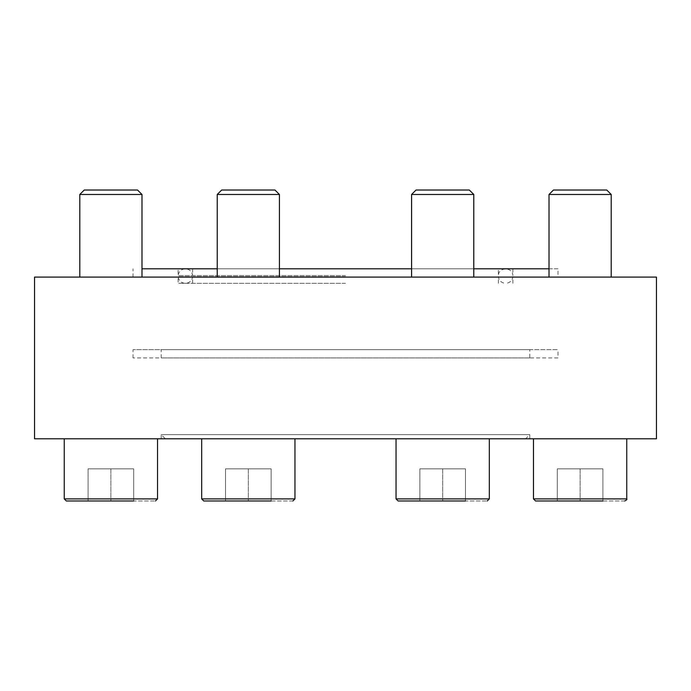 <?xml version="1.0" encoding="UTF-8"?>
<svg xmlns="http://www.w3.org/2000/svg" width="691" height="691" viewBox="0 0 691 691"><rect width="100%" height="100%" fill="white"/><g stroke="black" fill="none" stroke-linecap="round" stroke-linejoin="round"><path stroke-width="0.52" stroke-dasharray="3.46 2.59" d="M396.038 438.785L489.323 438.785L396.038 438.785L489.323 438.785L396.038 438.785L396.038 498.902L489.323 498.902L396.038 498.902L398.111 500.975L487.25 500.975L398.111 500.975M64.246 438.785L157.531 438.785L64.246 438.785L157.531 438.785L64.246 438.785L64.246 498.902L157.531 498.902L64.246 498.902L66.319 500.975L155.458 500.975L66.319 500.975M201.677 438.785L294.962 438.785L201.677 438.785L294.962 438.785L201.677 438.785L201.677 498.902L294.962 498.902L201.677 498.902L294.962 498.902L294.962 438.785M529.79 438.785L161.21 438.785L529.79 438.785L529.79 434.639L161.21 434.639L529.79 434.639L525.644 438.785L165.356 438.785L525.644 438.785M34.55 438.785L656.45 438.785M533.469 438.785L626.754 438.785L533.469 438.785L626.754 438.785L533.469 438.785L533.469 498.902L626.754 498.902L533.469 498.902L626.754 498.902L626.754 438.785M345.5 275.519L178.123 275.519L345.5 275.519M345.5 268.799L178.123 268.799L345.5 268.799M34.55 277.091L656.45 277.091M557.982 277.091L133.018 277.091L557.982 277.091L557.982 268.799L141.983 268.799M141.983 277.091L79.793 277.091L141.983 277.091L79.793 277.091L141.983 277.091L141.983 194.473L79.793 194.473L141.983 194.473L79.793 194.473L84.242 190.025L137.535 190.025M279.414 277.091L217.224 277.091L279.414 277.091L217.224 277.091L279.414 277.091L279.414 194.473L217.224 194.473L279.414 194.473L217.224 194.473L221.673 190.025L274.966 190.025L221.673 190.025L274.966 190.025L279.414 194.473M473.776 277.091L411.586 277.091L473.776 277.091L411.586 277.091L473.776 277.091L473.776 194.473L411.586 194.473L473.776 194.473L411.586 194.473L416.034 190.025L469.327 190.025L416.034 190.025L469.327 190.025L473.776 194.473M611.207 277.091L549.017 277.091L611.207 277.091L549.017 277.091L611.207 277.091L611.207 194.473L549.017 194.473L611.207 194.473L549.017 194.473L553.465 190.025L606.758 190.025L553.465 190.025L606.758 190.025L611.207 194.473M411.586 268.799L473.776 268.799M549.017 268.799L557.982 268.799M217.224 268.799L279.414 268.799M512.877 268.799L512.877 275.519C512.687 266.821 498.574 266.821 498.384 275.519L498.384 268.799M419.878 500.975L419.878 468.843L442.681 468.843L442.681 500.975L442.681 468.843L465.484 468.843L419.878 468.843L442.681 468.843L442.681 500.975L465.484 500.975L419.878 500.975L465.484 500.975L419.878 500.975L442.681 500.975L419.878 500.975L419.878 468.843L419.878 500.975L419.878 468.843L442.681 468.843L442.681 500.975L465.484 500.975L465.484 468.843L465.484 500.975L465.484 468.843L442.681 468.843L465.484 468.843L465.484 500.975M624.681 500.975L535.542 500.975L624.681 500.975M557.309 500.975L557.309 468.843L580.112 468.843L580.112 500.975L580.112 468.843L602.915 468.843L557.309 468.843L580.112 468.843L580.112 500.975L602.915 500.975L557.309 500.975L602.915 500.975L557.309 500.975L580.112 500.975L557.309 500.975L557.309 468.843L557.309 500.975L557.309 468.843L580.112 468.843L580.112 500.975L602.915 500.975L602.915 468.843L602.915 500.975L602.915 468.843L580.112 468.843L602.915 468.843L602.915 500.975M292.889 500.975L203.75 500.975L292.889 500.975M225.516 500.975L225.516 468.843L248.319 468.843L248.319 500.975L248.319 468.843L271.122 468.843L225.516 468.843L248.319 468.843L248.319 500.975L271.122 500.975L225.516 500.975L271.122 500.975L225.516 500.975L248.319 500.975L225.516 500.975L225.516 468.843L225.516 500.975L225.516 468.843L248.319 468.843L248.319 500.975L271.122 500.975L271.122 468.843L271.122 500.975L271.122 468.843L248.319 468.843L271.122 468.843L271.122 500.975M88.085 500.975L88.085 468.843L110.888 468.843L110.888 500.975L110.888 468.843L133.691 468.843L88.085 468.843L110.888 468.843L110.888 500.975L133.691 500.975L88.085 500.975L133.691 500.975L88.085 500.975L110.888 500.975L88.085 500.975L88.085 468.843L88.085 500.975L88.085 468.843L110.888 468.843L110.888 500.975L133.691 500.975L133.691 468.843L133.691 500.975L133.691 468.843L110.888 468.843L133.691 468.843L133.691 500.975M79.793 277.091L79.793 194.473M217.224 277.091L217.224 194.473M411.586 277.091L411.586 194.473M549.017 277.091L549.017 194.473M345.5 283.293L178.123 283.293L345.5 283.293M345.5 276.616L178.123 276.616L345.5 276.616M184.592 283.293C180.835 282.619 178.684 280.391 178.123 276.616L178.123 283.293M529.79 357.938L161.21 357.938L529.79 357.938L529.79 349.646L161.21 349.646L557.982 349.646L133.018 349.646L529.79 349.646M557.982 357.938L133.018 357.938L557.982 357.938L557.982 349.646M157.531 438.785L157.531 498.902L64.246 498.902M489.323 438.785L489.323 498.902L396.038 498.902M192.616 268.799L192.616 275.519C191.943 271.399 189.533 269.153 185.369 268.799C181.215 269.153 178.796 271.399 178.123 275.519L178.123 268.799M161.21 438.785L161.21 434.639L165.356 438.785M133.018 277.091L133.018 268.799M505.631 268.799L185.369 268.799L505.631 268.799M498.384 283.293L498.384 276.616C498.937 280.391 501.096 282.619 504.853 283.293M192.616 283.293L192.616 276.616C192.063 280.391 189.904 282.619 186.147 283.293M512.877 283.293L512.877 276.616C512.316 280.391 510.165 282.619 506.408 283.293M133.018 357.938L133.018 349.646M161.21 357.938L161.21 349.646"/><path stroke-width="1.04" d="M656.45 438.785L34.55 438.785L34.55 277.091L656.45 277.091L656.45 438.785M279.414 268.799L411.586 268.799M473.776 268.799L549.017 268.799M141.983 268.799L217.224 268.799M416.034 190.025L469.327 190.025L473.776 194.473L411.586 194.473L416.034 190.025M411.586 277.091L411.586 194.473M396.038 438.785L396.038 498.902L398.111 500.975L465.484 500.975M553.465 190.025L606.758 190.025L611.207 194.473L549.017 194.473L553.465 190.025M549.017 277.091L549.017 194.473M557.309 500.975L535.542 500.975L533.469 498.902L535.542 500.975L602.915 500.975M626.754 438.785L626.754 498.902C627.281 499.412 626.59 500.103 624.681 500.975C626.59 500.103 627.281 499.412 626.754 498.902L533.469 498.902L533.469 438.785M221.673 190.025L274.966 190.025L279.414 194.473L217.224 194.473L221.673 190.025M217.224 277.091L217.224 194.473M225.516 500.975L203.75 500.975L201.677 498.902L203.75 500.975L271.122 500.975M294.962 438.785L294.962 498.902L292.889 500.975L294.962 498.902L201.677 498.902L201.677 438.785M84.242 190.025L137.535 190.025L141.983 194.473L79.793 194.473L84.242 190.025M79.793 277.091L79.793 194.473M64.246 438.785L64.246 498.902L66.319 500.975L133.691 500.975M66.319 500.975L88.085 500.975M398.111 500.975L419.878 500.975M396.038 498.902L489.323 498.902L487.25 500.975L489.323 498.902L489.323 438.785M64.246 498.902L157.531 498.902L155.458 500.975L157.531 498.902L157.531 438.785M473.776 277.091L473.776 194.473M611.207 277.091L611.207 194.473M279.414 277.091L279.414 194.473M141.983 277.091L141.983 194.473L137.535 190.025"/></g></svg>

